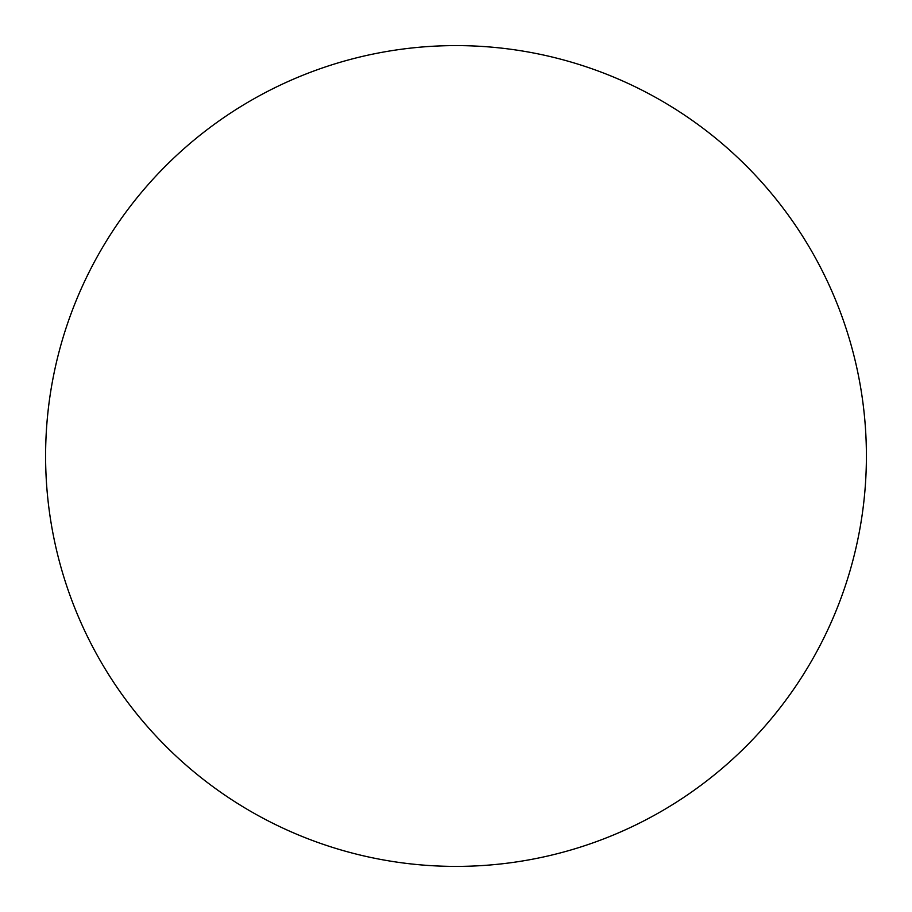<?xml version="1.0" encoding="UTF-8"?>
<svg xmlns="http://www.w3.org/2000/svg" width="912" height="912" viewBox="0 0 912 912"><rect width="100%" height="100%" fill="white"/><g stroke="black" fill="none" stroke-linecap="round" stroke-linejoin="round"><path stroke-width="1.37" d="M456 45.6A410.4 410.4 0 0 1 866.4 456A410.4 410.4 0 0 1 456 866.4A410.4 410.4 0 0 1 45.6 456A410.4 410.4 0 0 1 456 45.6M45.6 456A410.4 410.4 0 0 0 456 866.4A410.4 410.4 0 0 0 866.4 456A410.4 410.4 0 0 0 456 45.6A410.4 410.4 0 0 0 45.6 456"/></g></svg>
